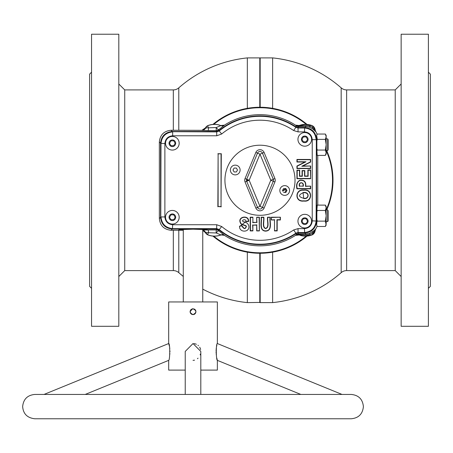 <?xml version="1.0" encoding="UTF-8"?>
<svg xmlns="http://www.w3.org/2000/svg" width="453" height="453" viewBox="0 0 453 453"><rect width="100%" height="100%" fill="white"/><g stroke="black" fill="none" stroke-linecap="round" stroke-linejoin="round"><path stroke-width="0.68" d="M259.784 107.242L259.784 57.899L259.977 107.242L260.175 57.899L260.175 107.242M247.327 252.168L247.327 302.61L259.977 302.417L259.977 253.272L260.175 302.61L260.175 253.272M272.627 252.168L272.627 302.61L260.175 302.61M272.627 108.346L272.627 57.899L260.175 57.899M395.226 89.909L346.636 89.909A8.273 8.273 0 0 1 341.171 87.854L341.171 272.661A8.273 8.273 0 0 1 346.636 270.6L395.226 270.6L395.226 89.909L401.143 83.992M246.489 180.158L248.929 180.158M248.929 180.356L246.489 180.356M247.327 108.346L247.327 57.899L259.784 57.899M259.784 302.61L259.784 253.272M173.323 130.254L173.323 89.909L124.734 89.909L124.734 270.6L173.323 270.6A8.273 8.273 0 0 1 178.782 272.661L178.782 230.26M173.323 89.909A8.273 8.273 0 0 0 178.782 87.854L178.782 130.254M91.551 288.323L89.603 286.375L89.603 74.139L91.551 72.191M118.811 326.29L118.811 34.224L91.551 34.224L91.551 326.29L118.811 326.29M212.927 124.422A73.018 73.018 0 0 1 307.032 124.422M326.687 150.56A73.018 73.018 0 0 1 326.687 209.949M307.032 236.092A73.018 73.018 0 0 1 212.927 236.092M213.748 236.143A72.531 72.531 0 0 0 306.211 236.143M326.177 209.886A72.531 72.531 0 0 0 326.177 150.628M306.211 124.371A72.531 72.531 0 0 0 213.748 124.371M283.029 191.477L282.757 190.526A3.409 3.409 0 0 0 285.843 188.567L286.959 190.503L285.837 192.451A28.59 28.59 0 0 0 286.783 190.198M286.234 189.235A27.746 27.746 0 0 1 284.903 192.451M282.757 190.039A2.922 2.922 0 0 0 285.305 188.556A2.922 2.922 0 0 1 282.757 190.039M428.402 72.191L430.35 74.139L430.35 286.375L428.402 288.323M401.143 34.224L401.143 326.29L428.402 326.29L428.402 34.224L401.143 34.224M124.734 89.909L118.811 83.992M124.734 270.6L118.811 276.523M395.226 270.6L401.143 276.523M165.543 217.253A6.818 6.818 0 0 1 172.361 210.435A6.818 6.818 0 0 1 179.173 217.253A6.818 6.818 0 0 1 172.361 224.065A6.818 6.818 0 0 1 165.543 217.253M297.949 221.143A6.818 6.818 0 0 1 304.761 214.331A6.818 6.818 0 0 1 311.579 221.143A6.818 6.818 0 0 1 304.761 227.961A6.818 6.818 0 0 1 297.949 221.143M303.867 201.053C312.876 202.531 312.791 188.397 303.652 190.005C295.011 188.827 294.331 202.4 303.867 201.053L303.867 200.798C294.637 202.044 295.311 189.178 303.657 190.266C312.502 188.765 312.57 202.168 303.867 200.798M303.782 198.295C298.38 196.891 298.131 195.05 303.034 192.791C309.79 191.795 309.042 199.15 303.782 198.295L303.782 198.55C309.331 199.558 310.067 191.381 303.017 192.531L303.782 198.55M297.949 139.365A6.818 6.818 0 0 1 304.761 132.553A6.818 6.818 0 0 1 311.579 139.365A6.818 6.818 0 0 1 304.761 146.183A6.818 6.818 0 0 1 297.949 139.365M165.543 143.261A6.818 6.818 0 0 1 172.361 136.444A6.818 6.818 0 0 1 179.173 143.261A6.818 6.818 0 0 1 172.361 150.073A6.818 6.818 0 0 1 165.543 143.261M327.678 138.878L328.125 139.66L328.125 149.784L327.678 150.56L327.678 138.878L326.177 138.878M326.177 139.666L326.177 153.969L325.356 155.402L317.27 155.402M325.956 154.082L325.356 155.402L326.177 152.729L325.356 150.062L317.27 150.062L316.913 150.753L317.185 155.249M160.572 217.361L160.572 143.154L159.348 141.931L159.348 218.584L160.572 217.361C161.313 224.405 165.209 228.295 172.248 229.037L216.579 229.037L219.054 229.926L218.72 230.809L224.416 235.271A3.896 3.89 6 0 0 220.917 234.903L216.16 232.967L205.498 232.61A3.896 3.89 -135 0 0 207.627 234.733L205.503 232.599M216.16 232.967L216.257 229.931A3.896 3.89 -160.4 0 1 218.72 230.809A3.896 0.629 -50.5 0 0 216.257 232.853A3.896 0.629 -50.5 0 0 216.16 232.967M202.757 230.028L207.185 229.665L193.023 229.178L178.861 229.665L183.284 230.028M305.809 234.988L305.826 233.884L309.563 233.272L313.895 230.736A3.896 1.931 48.2 0 0 313.703 232.372L314.49 232.717A18.171 18.171 0 0 0 315.362 230.045L313.703 232.372L309.999 234.337L305.809 234.988L299.671 234.637A3.896 3.273 53.1 0 0 298.476 234.212A3.896 3.273 53.1 0 0 296.313 234.609L295.985 233.595L298.165 232.933L304.869 232.933C311.913 232.191 315.803 228.295 316.545 221.257L316.907 221.613L316.641 225.079L317.27 226.472L316.749 225.379M325.837 219.161L325.356 221.132L326.177 215.792L326.177 206.54L325.356 205.113L317.27 205.113L316.913 209.756L317.27 210.452L316.868 212.027L316.868 219.552L317.27 221.132L316.907 221.828M325.956 225.152L325.356 226.472L326.177 225.039L325.356 221.132L326.177 223.799L326.177 215.792L325.356 210.452L326.177 207.78L325.356 205.113M327.678 209.949L328.125 210.73L328.125 220.854L327.678 221.63L327.678 209.949L326.177 209.949M314.49 127.791L312.44 125.747A18.171 18.171 0 0 0 301.024 124.909L299.042 125.498L299.671 125.877L305.809 125.521L309.999 126.177L312.723 127.389A3.8 1.359 -68.6 0 0 312.293 125.764L312.377 125.798A3.8 3.794 -135 0 1 314.439 127.859A18.097 18.097 0 0 1 315.311 130.56L315.362 130.464A18.171 18.171 0 0 0 314.49 127.791L313.703 128.137L315.311 130.56A3.896 3.89 -156.3 0 0 315.832 131.766L312.434 128.658L309.563 127.242L305.826 126.625L298.476 126.557A3.896 3.89 -163.1 0 1 296.313 125.906A3.896 3.273 126.9 0 0 298.476 126.302A3.896 3.273 126.9 0 0 299.671 125.877A3.896 2.203 -88.6 0 1 298.476 126.557L298.165 127.582L295.985 126.914L296.313 125.906L294.886 124.739A65.583 65.583 0 0 0 225.073 124.739L218.72 129.705L219.054 130.589A64.354 64.354 0 0 1 295.985 126.914M219.054 130.589L216.579 131.478L216.257 130.583L207.995 130.566A3.896 0.6 -89.7 0 0 208.55 128.029L207.627 125.775A18.097 18.097 0 0 1 220.917 125.611L218.929 124.909A18.171 18.171 0 0 0 207.565 125.724L207.627 125.775A3.896 3.89 135 0 0 205.498 127.905L216.16 127.548A3.896 0.629 -129.5 0 0 216.257 127.661A3.896 0.629 -129.5 0 0 218.72 129.705A3.896 3.89 -19.6 0 1 216.257 130.583L216.16 127.548L220.917 125.611A3.896 3.89 174 0 0 224.416 125.243M295.537 125.249A3.896 3.89 6 0 0 299.037 125.623L305.475 124.445L312.293 125.764M325.956 151.381L326.177 144.722L325.356 150.062L325.837 148.091L326.177 148.091M316.341 221.053L316.341 139.462L316.132 220.843C315.39 227.882 311.5 231.772 304.456 232.519L298.04 232.519L304.665 232.729L304.456 228.623C309.156 228.131 311.749 225.537 312.242 220.843L316.341 221.053C315.599 228.091 311.709 231.987 304.665 232.729M169.547 143.261L170.951 145.696L173.765 145.696L175.169 143.261L173.765 140.826L170.951 140.826L169.547 143.261M173.765 145.696L175.169 143.261L173.765 140.826M301.953 139.365L303.357 141.8L306.166 141.8L307.57 139.365L306.166 136.931L303.357 136.931L301.953 139.365M252.887 217.214L252.887 222.389L256.692 222.389L256.692 217.214L259.382 217.214L259.382 230.917L256.692 230.917L256.692 225.141L252.887 225.141L252.887 230.917L250.198 230.917L250.198 217.214L252.887 217.214L252.887 222.389M252.632 222.644L256.692 222.389M256.947 222.644L256.692 217.214M256.947 217.468L259.382 217.214M259.122 217.468L259.382 230.917M259.122 230.662L256.692 230.917M256.947 230.662L256.692 225.141M256.947 224.881L252.887 225.141M252.632 224.881L252.887 230.917M252.632 230.662L250.458 230.662L250.458 217.468L252.632 217.468M270.033 217.468C269.246 221.93 272.542 230.673 265.628 230.877C259.161 230.764 262.015 221.919 261.37 217.468L263.544 217.468C264.359 220.549 261.619 227.163 265.588 228.595C270.011 227.389 266.942 220.396 267.859 217.468L270.294 217.214C269.427 221.653 273.012 230.685 265.622 231.138C258.703 230.798 261.828 221.636 261.109 217.214L263.799 217.214C264.529 220.356 262.094 227.202 265.605 228.34C269.518 227.412 266.777 220.22 267.598 217.214L270.294 217.214M274.495 230.917L274.495 219.971L271.285 219.971L271.285 217.214L280.396 217.214L280.396 219.971L277.185 219.971L277.185 230.917L274.495 230.917L274.495 219.971M274.75 219.716L271.285 219.971M271.54 219.716L271.285 217.214M271.54 217.468L280.396 217.214M280.135 217.468L280.396 219.971M280.135 219.716L276.93 219.716L276.93 230.662L274.75 230.662M239.535 226.138L242.168 225.832C243.929 228.929 245.254 229.139 246.138 226.46C246.472 225.424 240.713 225.067 240.396 222.882C237.123 216.392 249.388 214.563 248.589 221.506L245.9 221.636C246.358 218.187 240.6 220.198 243.272 221.67C246.449 222.23 248.301 223.674 248.822 226.002C250.067 232.57 239.048 233.04 239.535 226.138L242.168 225.832M241.947 226.121C243.98 229.275 245.458 229.365 246.387 226.387C246.455 225.05 240.815 224.83 240.628 222.763C237.536 216.811 248.827 214.943 248.329 221.262L248.589 221.506M248.329 221.262L246.126 221.364L239.818 226.364M299.693 186.132L302.915 186.132C304.173 181.817 298.334 181.772 299.693 186.132L302.915 186.132M303.176 186.387C304.727 181.545 297.774 181.506 299.439 186.387M310.384 186.387L310.384 188.561L297.191 188.561C296.302 184.53 297.264 181.795 300.073 180.362C304.269 180.056 306.047 182.066 305.413 186.387L310.639 186.132L310.639 188.822L296.936 188.822C295.956 184.722 296.987 181.817 300.028 180.107C304.342 179.813 306.228 181.823 305.667 186.132L310.639 186.132M310.384 178.459L297.191 178.459L297.191 170.424L299.439 170.424L299.439 176.285L302.344 176.285L302.344 170.843L304.558 170.843L304.558 176.285L308.136 176.285L308.136 170.22L310.384 170.22L310.639 178.714L296.936 178.714L296.936 170.169L299.693 170.169L299.693 176.024L302.083 176.024L302.083 170.588L304.818 170.588L304.818 176.024L307.881 176.024L307.881 169.966L310.639 169.966L310.639 178.714M310.384 166.268L310.384 168.312L297.191 168.312L297.191 166.177L305.996 161.761L297.191 161.761L297.191 159.716L310.384 159.716L310.384 161.919L301.777 166.268L310.639 166.008L310.639 168.567L296.936 168.567L296.936 166.019L304.909 162.015L296.936 162.015L296.936 159.456L310.639 159.456L310.639 162.072L302.859 166.008L310.639 166.008M305.996 161.761L304.909 162.015M301.777 166.268L302.859 166.008M221.036 153.969L221.036 206.54L218.114 206.54L218.114 153.969L221.296 153.714L221.036 206.54M221.296 206.8L218.114 206.54M217.859 206.8L218.114 153.969M217.859 153.714L221.296 153.714M301.953 221.143L303.357 223.578L306.166 223.578L307.57 221.143L306.166 218.714L303.357 218.714L301.953 221.143M170.951 219.682L173.765 219.682L175.169 217.253L173.765 214.818L170.951 214.818L169.547 217.253L170.951 219.682M216.727 224.733L221.687 226.517L219.127 229.722A64.15 64.15 0 0 0 295.922 233.397L295.854 233.187A63.947 63.947 0 0 1 219.207 229.518L216.727 228.623L172.661 228.623C165.622 227.882 161.732 223.986 160.985 216.947L164.881 216.947C165.373 221.642 167.967 224.235 172.661 224.733L216.727 224.733L216.653 228.833L219.127 229.722M172.661 224.733L172.451 228.833L216.653 228.833M172.451 228.833C165.413 228.091 161.517 224.201 160.775 217.157L160.985 143.567C161.732 136.523 165.622 132.633 172.661 131.891L172.661 135.781C167.967 136.274 165.373 138.867 164.881 143.567L164.881 216.947M164.881 143.567L160.775 143.358C161.517 136.313 165.413 132.423 172.451 131.681L216.727 131.891L216.727 135.781L172.661 135.781M160.775 143.358L160.775 217.157M219.127 130.787L219.207 130.996A63.947 63.947 0 0 1 295.854 127.327L295.922 127.117A64.15 64.15 0 0 0 219.127 130.787L216.727 131.891L219.207 130.996L221.687 133.992L216.727 135.781M312.242 220.843L312.242 139.671C311.749 134.977 309.156 132.384 304.456 131.885L304.665 127.786L298.04 127.995L295.854 127.327L293.669 130.549A60.051 60.051 0 0 0 221.687 133.992M312.242 139.671L316.132 139.671C315.39 132.633 311.5 128.737 304.456 127.995L298.04 127.995L298.04 131.885L293.669 130.549M221.687 226.517A60.051 60.051 0 0 0 293.669 229.965L295.854 233.187L298.04 232.519L298.04 228.623L304.456 228.623M304.665 127.786C311.709 128.527 315.599 132.418 316.341 139.462M298.102 127.786L295.922 127.117M216.653 131.681L172.451 131.681M315.333 130.515A3.896 3.89 23.5 0 0 315.854 131.721M312.434 128.658A3.896 0.691 -56.1 0 1 312.723 127.389L313.703 128.137A3.896 1.931 -48.2 0 0 313.895 129.779M310.209 125.073L309.563 127.242M305.809 125.521L305.826 126.625L304.869 127.582L298.165 127.582M299.042 125.498L295.549 125.158M220.917 125.498L224.405 125.158M207.565 125.724L205.469 127.871M205.498 127.91L205.549 127.927A3.896 3.834 -78.5 0 1 201.998 130.362L201.896 130.328A3.896 3.89 -33.9 0 0 205.498 127.91L205.843 128.318M205.447 127.842L201.902 130.334L171.024 130.254L172.248 131.478L216.579 131.478M312.434 231.857A3.896 0.691 56.1 0 0 312.723 233.125A3.8 1.359 68.6 0 1 312.293 234.745L310.209 235.435L299.037 234.892L301.024 235.605A18.171 18.171 0 0 0 312.44 234.767L312.293 234.745M325.956 206.432L326.177 207.78M325.956 209.133L325.356 210.452L317.27 210.452M317.27 226.472L325.356 226.472L326.177 223.799M325.356 221.132L317.27 221.132M313.895 230.736L315.832 228.748A3.896 3.89 156.3 0 0 315.311 229.954A18.097 18.097 0 0 1 314.439 232.655A3.8 3.794 135 0 1 312.377 234.716M314.49 232.717L312.44 234.767L311.964 234.371M312.706 233.98L313.991 232.485M315.333 229.869L315.333 229.994A3.896 3.89 -23.5 0 1 315.854 228.793L315.843 228.771M317.145 226.245L315.854 228.793M224.416 235.271L225.073 235.775A65.583 65.583 0 0 0 294.886 235.775L295.537 235.26A3.896 3.89 174 0 1 299.037 234.892L299.671 234.637A3.896 2.203 88.6 0 0 298.476 233.952L305.826 233.884L304.869 232.933M295.537 235.26L296.313 234.609A3.896 3.89 163.1 0 1 298.476 233.952L298.165 232.933M316.641 225.079L316.749 225.384M310.209 235.435L309.563 233.272M295.549 235.356L299.042 235.011M202.757 230.073L207.995 229.943A3.896 0.6 -90.3 0 1 208.55 232.485L207.627 234.733A18.097 18.097 0 0 0 220.917 234.903L224.405 235.356M207.995 229.943L216.257 229.931L216.579 229.037M207.565 234.79A18.171 18.171 0 0 0 218.929 235.605L220.917 235.011M202.757 230.232A3.896 3.834 -101.5 0 1 205.549 232.587L205.498 232.604A3.896 3.89 -146.1 0 0 202.757 230.283M202.757 230.367L205.447 232.672L205.843 232.196M183.284 230.26L171.024 230.26C163.98 229.518 160.09 225.628 159.348 218.584M219.054 229.926A64.354 64.354 0 0 0 295.985 233.595M296.092 233.284L296.222 232.967M159.348 141.931C160.09 134.886 163.98 130.996 171.024 130.254M160.572 143.154C161.313 136.11 165.209 132.219 172.248 131.478M304.869 127.582C311.913 128.324 315.803 132.214 316.545 139.258L316.545 221.257M295.922 233.397L298.102 232.729M317.768 155.402L317.768 205.113M317.145 134.264L315.883 131.67M325.956 135.362L326.177 136.71L326.177 135.475L325.356 134.043L317.27 134.043L316.641 135.436L317.27 139.382L316.868 140.957L316.868 148.482L317.27 150.062M325.956 138.063L325.356 139.382L326.177 144.722L326.177 136.71L325.356 134.043M317.27 139.382L325.356 139.382L326.177 136.71M316.641 135.436L317.27 134.043M316.907 138.686L316.868 140.957M316.868 219.552L316.907 221.613M316.913 209.756L316.868 212.027M316.868 148.482L316.913 150.753M279.846 190.503A4.87 4.87 0 0 1 284.711 185.634A4.87 4.87 0 0 1 289.58 190.503A4.87 4.87 0 0 1 284.711 195.368A4.87 4.87 0 0 1 279.846 190.503M282.462 190.503L283.589 188.556L285.837 188.556L286.398 189.53M230.373 170.011A4.87 4.87 0 0 1 235.243 165.141A4.87 4.87 0 0 1 240.113 170.011A4.87 4.87 0 0 1 235.243 174.881A4.87 4.87 0 0 1 230.373 170.011M232.995 170.011L234.122 168.063L236.37 168.063L237.491 170.011L236.37 171.959L234.122 171.959L232.995 170.011M259.977 215.305A35.045 35.045 0 0 1 224.931 180.254A35.045 35.045 0 0 1 259.977 145.209A35.045 35.045 0 0 1 295.028 180.254A35.045 35.045 0 0 1 259.977 215.305M262.451 153.125A2.678 2.678 0 0 0 257.502 153.125L246.692 179.229A2.678 2.678 0 0 0 246.692 181.279L249.161 180.254L245.045 178.55L255.854 152.44L259.977 154.15L264.099 152.44L274.914 178.55A4.462 4.462 0 0 1 274.914 181.964L264.099 208.069A4.462 4.462 0 0 1 255.854 208.069L257.502 207.389A2.678 2.678 0 0 0 262.451 207.389L259.977 206.364L270.792 180.254L273.267 179.229L262.451 153.125M255.854 208.069L245.045 181.964L246.692 181.279L257.502 207.389L259.977 206.364L249.161 180.254L259.977 154.15L270.792 180.254L273.267 181.279A2.678 2.678 0 0 0 273.267 179.229L274.914 178.55M233.555 170.985L234.122 171.959M236.37 171.959L236.919 171.008M236.93 169.037L236.37 168.063M234.122 168.063L233.567 169.014M283.589 188.556L283.04 189.507M286.387 191.494L285.837 192.451L283.589 192.451M190.328 312.808L190.203 312.457M190.249 312.604L190.571 313.278M190.634 313.368L191.591 314.235M192.123 314.467L192.451 314.552M192.989 314.609L193.023 314.609C196.789 312.661 196.789 310.713 193.023 308.765L193.029 308.765C189.258 310.713 189.258 312.661 193.023 314.609L193.969 314.45M195.939 311.534L195.906 311.222M195.096 309.631L194.144 308.991M193.074 308.765L190.99 309.586M183.284 301.953L183.284 229.314M202.757 301.953L202.757 229.314M190.101 311.687L192.446 308.821M195.577 310.265L195.719 310.565M195.889 312.242L195.73 312.78M195.543 313.165L194.597 314.144M194.428 314.246L193.018 314.609M193.601 314.552L192.066 314.444M200.809 394.438L200.809 351.426L193.023 343.538L185.232 351.426L185.232 394.438L85.226 394.438L168.686 360.362C170.005 360.271 170.169 343.119 168.686 343.538L169.36 345.945M34.819 394.438L351.222 394.438C358.617 395.158 362.672 399.218 363.397 406.607C362.672 413.997 358.617 418.057 351.222 418.776L34.819 418.776C27.293 417.921 23.239 413.861 22.65 406.607C23.369 399.218 27.429 395.158 34.819 394.438L44.02 394.438L168.686 343.538L168.686 301.953L217.361 301.953L217.361 343.538C215.877 343.097 216.036 360.282 217.361 360.362L216.811 358.046M216.296 354.914L216.217 354.189M216.143 353.317L216.081 351.788M216.087 350.888L216.109 350.175M216.149 349.523L216.234 348.64M216.24 348.589L216.426 347.23M216.551 346.579L216.681 345.962M216.811 345.413L216.93 344.954M200.809 370.101L217.361 370.101L217.361 360.362L300.815 394.438M194.06 343.606L194.592 343.691M194.835 343.742L196.421 344.286M197.944 345.226L198.459 345.673M199.688 347.219L199.864 347.53M199.886 347.576L200.045 347.893M200.079 347.966L200.351 348.634M200.356 348.657L200.628 349.637M200.43 354.082L200.158 354.88M198.046 358.17L197.451 358.708M194.524 360.186L193.023 360.362M194.088 314.405L193.029 314.609M195.809 310.82L194.207 309.02M194.173 309.003L191.908 308.986M195.254 309.801L195.481 310.112M195.079 313.759L194.66 314.105M194.643 314.116L194.167 314.371M217.361 343.538L342.021 394.438M169.501 346.607L169.609 347.208M169.654 347.468L169.813 348.64M169.96 350.973L169.96 351.704M169.881 353.595L169.824 354.246M190.6 313.317L190.328 312.813M190.283 312.695L190.101 311.749M190.107 311.528L190.152 311.149M190.158 311.115L190.26 310.73M190.611 310.033L190.838 309.744M191.998 308.952L193.023 308.765M190.707 313.47L191.857 314.365M168.686 360.362L168.686 370.101L185.232 370.101M346.636 89.909L346.636 270.6M173.323 270.6L173.323 230.26M169.048 217.253A3.313 3.313 0 0 1 172.361 213.941A3.313 3.313 0 0 1 175.668 217.253A3.313 3.313 0 0 1 172.361 220.56A3.313 3.313 0 0 1 169.048 217.253M301.449 221.143A3.313 3.313 0 0 1 304.761 217.836A3.313 3.313 0 0 1 308.074 221.143A3.313 3.313 0 0 1 304.761 224.456A3.313 3.313 0 0 1 301.449 221.143M301.449 139.365A3.313 3.313 0 0 1 304.761 136.059A3.313 3.313 0 0 1 308.074 139.365A3.313 3.313 0 0 1 304.761 142.678A3.313 3.313 0 0 1 301.449 139.365M169.048 143.261A3.313 3.313 0 0 1 172.361 139.949A3.313 3.313 0 0 1 175.668 143.261A3.313 3.313 0 0 1 172.361 146.574A3.313 3.313 0 0 1 169.048 143.261M304.456 131.885L298.04 131.885M293.669 229.965L298.04 228.623M207.995 130.566L201.998 130.362M172.248 229.037L171.024 230.26M316.907 138.895L316.545 139.258M255.854 152.44A4.462 4.462 0 0 1 264.099 152.44M264.099 208.069L262.451 207.389L273.267 181.279L274.914 181.964M245.045 181.964A4.462 4.462 0 0 1 245.045 178.55M341.171 87.854A123.006 123.006 0 0 0 272.627 57.899M272.627 302.61A123.006 123.006 0 0 0 341.171 272.661M178.782 272.661A123.006 123.006 0 0 0 183.284 276.432M202.757 289.144A123.006 123.006 0 0 0 247.327 302.61M247.327 57.899A123.006 123.006 0 0 0 178.782 87.854M326.177 221.63L327.678 221.63M326.177 150.56L327.678 150.56"/></g></svg>
